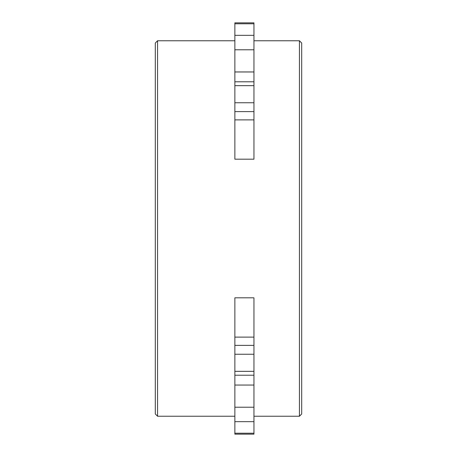 <?xml version="1.0" encoding="UTF-8"?>
<svg xmlns="http://www.w3.org/2000/svg" width="457" height="457" viewBox="0 0 457 457"><rect width="100%" height="100%" fill="white"/><g stroke="black" fill="none" stroke-linecap="round" stroke-linejoin="round"><path stroke-width="0.69" d="M157.562 40.764L157.562 416.236L155.311 413.985L155.311 43.015L157.562 40.764L234.864 40.764M299.438 228.5L299.438 40.764L301.689 43.015L301.689 413.985L299.438 416.236L299.438 228.5M234.864 119.883L234.864 159.185L253.955 159.185L253.955 111.605L234.864 111.605L234.864 119.883L253.955 119.883M234.864 23.793L253.955 23.793L253.955 22.85L234.864 22.85L234.864 111.605M234.864 345.395L253.955 345.395L253.955 297.815L234.864 297.815L234.864 434.15L253.955 434.15L253.955 385.045L234.864 385.045M253.955 345.395L253.955 385.045M253.955 23.793L253.955 111.605M234.864 35.343L253.955 35.343M253.955 49.779L234.864 49.779M234.864 71.955L253.955 71.955M234.864 85.653L253.955 85.653M234.864 102.762L253.955 102.762M253.955 337.117L234.864 337.117M234.864 354.238L253.955 354.238M234.864 371.347L253.955 371.347M234.864 407.221L253.955 407.221M234.864 421.657L253.955 421.657M234.864 433.207L253.955 433.207M253.955 40.764L299.438 40.764M234.864 81.786L253.955 81.786M234.864 375.214L253.955 375.214M157.562 416.236L234.864 416.236M253.955 416.236L299.438 416.236"/></g></svg>
